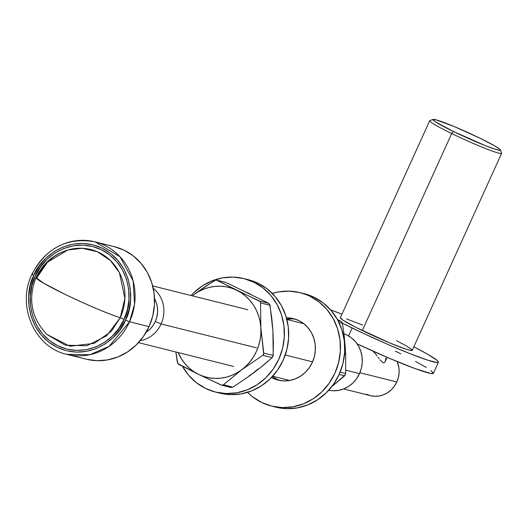 <?xml version="1.0" encoding="UTF-8"?>
<svg xmlns="http://www.w3.org/2000/svg" width="528" height="528" viewBox="0 0 528 528"><rect width="100%" height="100%" fill="white"/><g stroke="black" fill="none" stroke-linecap="round" stroke-linejoin="round"><path stroke-width="0.79" d="M161.119 323.968A29.238 27.225 -76 0 0 153.259 288.361A29.238 27.225 104 0 1 161.119 323.968L256.509 347.833L161.119 323.968A29.238 27.225 104 0 1 140.144 340.751A29.238 27.225 -76 0 0 161.119 323.968L155.305 321.545L161.119 323.968M154.539 298.676A24.367 22.684 104 0 1 155.305 321.545L156.869 317.031L157.588 312.312L157.436 307.567L156.413 302.973L154.539 298.676M433.085 119.394A37.039 2.6 -155.6 0 1 479.767 138.098L453.935 126.443L435.56 119.691L432.907 119.585L435.395 121.803L453.545 131.538A37.039 2.6 -155.6 0 1 433.085 119.394L429.871 120.589A39.475 2.772 24.4 0 0 451.678 133.538A39.475 2.772 24.4 0 0 501.593 153.127L500.379 149.919A37.039 2.6 -155.6 0 1 453.545 131.538L451.678 133.538L362.314 330.548A39.475 2.772 24.4 0 0 412.236 350.348L501.6 153.344A39.475 2.772 -155.6 0 1 451.678 133.538A39.475 2.772 -155.6 0 1 429.7 120.727L340.336 317.737A39.475 2.772 24.4 0 0 362.314 330.548L451.678 133.538L453.545 131.538L485.225 145.583L494.597 149.021L499.712 150.302L500.399 150.058L499.792 149.226L494.835 145.952L479.767 138.098A37.039 2.6 -155.6 0 1 500.379 149.919M384.991 361.937L385.374 361.159L384.496 362.518L383.209 362.815L379.962 359.786L383.209 362.815M379.051 358.565L378.074 357.245L379.051 358.565M377.025 355.846L375.903 354.42L377.025 355.846M373.388 351.523L375.903 354.42L373.388 351.523M430.868 370.491L433.429 373.177L430.637 373.441L414.942 368.551L388.938 358.123L357.152 343.867A68.224 4.792 24.4 0 0 433.396 373.296L438.418 362.228A68.224 4.792 -155.6 0 1 352.136 328L348.546 335.914L352.136 328A68.224 4.792 -155.6 0 1 342.421 323.182L363.772 333.551L388.027 344.507L410.494 353.859L427.753 360.202L437.177 362.558L438.451 362.109L437.329 360.578L428.188 354.552L413.846 346.79A68.224 4.792 -155.6 0 1 438.418 362.228M343.629 388.951L370.432 395.657A24.367 22.684 -76 0 0 396.805 381.968L359.878 372.728L396.805 381.968A24.367 22.684 -76 0 0 397.247 361.607L398.937 367.996L399.089 372.742L398.369 377.461L396.805 381.968L394.449 386.1L391.406 389.684L387.776 392.594L383.711 394.706L379.361 395.954L374.9 396.277L370.491 395.67L366.307 394.152M385.262 361.436L384.443 362.558M385.77 358.446L385.374 361.159M359.495 373.6A29.238 27.225 -76 0 0 343.946 333.848L346.995 335.095L351.556 337.933L355.476 341.689L358.604 346.21L360.829 351.318L362.05 356.829L362.241 362.531L361.376 368.194L359.495 373.6L345.748 370.161L359.495 373.6L356.671 378.556L353.014 382.859L348.665 386.344L343.787 388.885L338.567 390.377L333.208 390.766L328.753 390.232A29.238 27.225 -76 0 0 359.495 373.6M285.245 355.021L312.576 361.865L285.245 355.021M146.137 332.251L149.906 329.254L152.955 325.67L155.305 321.545A24.367 22.684 104 0 1 146.137 332.251M342.071 314.226L330.62 309.883A68.224 4.792 -155.6 0 1 341.953 314.173M395.413 351.153L400.91 353.859M415.496 361.363L426.274 367.462M360.895 345.622L360.373 345.682M396.455 340.619L406.316 345.906L411.602 349.391L412.249 350.282L409.424 350.17L406.065 349.18L389.842 342.976L356.116 327.466L342.969 320.166L340.336 317.731M346.507 318.905L362.729 325.109M46.688 334.323L69.953 346.249L94.274 343.372L111.243 331.386L120.232 317.757L124.027 319.374C119.44 334.29 91.007 361.126 57.862 345.8C25.311 329.155 27.106 289.357 35.264 276.177L31.865 285.965L30.307 296.201L30.644 306.497L32.861 316.463L36.874 325.703L42.537 333.881L49.625 340.659L57.862 345.8L66.937 349.087L76.507 350.407L86.189 349.701L95.627 347.002L104.445 342.415L112.312 336.105L118.925 328.324L124.027 319.374L127.426 309.586L128.984 299.35L128.654 289.054L126.436 279.088L122.417 269.848L116.754 261.677L109.672 254.892L101.429 249.751L92.354 246.464L82.79 245.144L73.102 245.85L63.664 248.549L54.846 253.136L46.979 259.446L40.366 267.227L35.264 276.177C39.851 261.268 68.284 234.425 101.429 249.751C133.98 266.396 132.185 306.194 124.027 319.374L120.232 317.757L124.905 298.426L119.381 272.6L110.306 260.416L97.304 251.744L82.295 248.266L67.782 250.008L47.474 262.218L37.092 277.306L36.076 277.543A50.378 3.538 24.4 0 0 64.119 293.891L43.309 283.021L36.076 277.543C27.733 298.683 31.271 317.612 46.688 334.323L65.287 345.193L86.777 345.761L106.511 335.907L120.232 317.757C105.587 312.767 86.882 304.808 64.119 293.891A50.378 3.538 24.4 0 0 120.232 317.757A49.507 46.094 -76 0 0 114.787 265.406A49.507 46.094 -76 0 0 67.782 250.008C53.975 254.364 43.765 263.459 37.165 277.286L36.623 278.52M86.407 359.251L96.901 360.697L107.527 359.924L117.876 356.961L127.552 351.925L136.184 345.002L143.438 336.468L149.035 326.647A57.994 53.995 -76 0 1 86.269 359.212L66.779 354.334C34.465 347.431 16.467 305.745 31.924 274.369L33.818 275.477C38.557 260.08 67.914 232.366 102.142 248.193C135.749 265.373 133.894 306.464 125.473 320.074C120.734 335.471 91.377 363.185 57.156 347.358C23.542 330.178 25.397 289.087 33.818 275.477L32.162 274.388A57.994 53.995 104 0 1 94.928 241.817A57.994 53.995 104 0 1 129.545 321.77L125.473 320.074L120.206 329.32L113.375 337.352L105.25 343.867L96.149 348.605L86.407 351.391L76.402 352.117L66.528 350.757L57.156 347.358L48.649 342.058L41.329 335.049L35.488 326.614L31.337 317.071L29.047 306.781L28.703 296.149L30.314 285.582L33.818 275.477L39.092 266.231L45.916 258.199L54.041 251.684L63.149 246.946L72.89 244.16L82.889 243.434L92.763 244.794L102.142 248.193L110.649 253.493L117.962 260.502L123.809 268.937L127.954 278.48L130.244 288.77L130.594 299.402L128.977 309.976L125.473 320.074L129.545 321.77A57.994 53.995 104 0 1 66.779 354.334L89.945 354.671L109.078 346.368L129.545 321.77L149.035 326.647L129.545 321.77L134.554 304.267L133.181 281.002L120.021 256.74L94.928 241.817L114.424 246.695A57.994 53.995 -76 0 1 149.035 326.647L152.764 315.916L154.473 304.682L154.11 293.383L151.675 282.454L147.266 272.316L141.055 263.347L133.287 255.908L124.245 250.272L114.286 246.662M215.523 392.06L219.839 393.136A58.483 54.45 -76 0 0 285.232 355.047A58.483 54.45 -76 0 0 258.133 283.279L253.823 282.203A58.483 54.45 104 0 1 280.922 353.971A58.483 54.45 104 0 1 215.523 392.06A58.483 54.45 104 0 1 205.623 388.456L196.508 382.774L188.668 375.269L182.404 366.227M248.094 279.642L258.133 283.279L267.247 288.961L275.088 296.465L281.351 305.507L285.793 315.737L288.248 326.759L288.618 338.151L286.889 349.477L283.133 360.301L277.49 370.201L270.171 378.807L261.472 385.79L251.711 390.865L241.276 393.855L230.558 394.634L219.978 393.175M243.916 278.599L248.226 279.675A58.483 54.45 -76 0 1 258.133 283.279L253.823 282.203A58.483 54.45 104 0 0 243.916 278.599A58.483 54.45 104 0 0 191.077 295.515L193.585 292.921L202.283 285.945L212.045 280.87L222.479 277.88L233.198 277.101L243.778 278.56L253.823 282.203L262.937 287.885L270.778 295.39L277.035 304.432L281.483 314.655L283.932 325.677L284.308 337.069L282.579 348.394L278.824 359.218L273.174 369.125L265.861 377.731L257.156 384.707L247.401 389.789L236.96 392.773L226.248 393.551L215.662 392.093L205.623 388.456A58.483 54.45 104 0 1 182.457 366.32M339.154 374.411L344.639 375.784L331.775 386.641L345.352 374.794L345.642 373.573L340.118 372.187L345.642 373.573L345.259 374.979L344.639 375.784L339.154 374.411M342.111 322.364L342.454 323.38L338.95 322.502L342.454 323.38L344.21 336.032L345.688 355.153L345.642 373.573L345.688 355.153L344.626 342.857M337.359 319.44L341.187 321.413L337.993 320.615L341.187 321.413L337.359 319.44M341.187 321.413L342.454 323.38L344.21 336.032L345.371 348.81L345.385 354.836M295.607 319.255A31.68 29.495 -76 0 0 286.803 319.216M272.488 376.424A31.68 29.495 -76 0 0 277.042 379.21L272.732 378.134A31.68 29.495 104 0 1 271.491 377.487L278.17 380.101L283.899 380.893L289.707 380.47L295.357 378.853L300.643 376.101L305.362 372.326L309.322 367.66L312.378 362.294L314.417 356.433L315.348 350.302L315.15 344.131L313.817 338.158L311.414 332.62L308.022 327.723L303.778 323.657L298.835 320.582L293.396 318.608L286.42 317.803A31.68 29.495 104 0 1 293.476 318.628A31.68 29.495 104 0 1 298.835 320.582A31.68 29.495 104 0 1 313.52 359.456A31.68 29.495 104 0 1 278.098 380.087A31.68 29.495 104 0 1 272.732 378.134L277.042 379.21A31.68 29.495 -76 0 0 280.276 380.536M309.883 296.228A58.483 54.45 104 0 1 336.983 367.996A58.483 54.45 104 0 1 271.59 406.085A58.483 54.45 104 0 1 261.683 402.481L252.569 396.799L247.533 392.337A58.483 54.45 104 0 0 261.683 402.481L271.729 406.124L282.308 407.583L293.027 406.804L303.461 403.814L313.223 398.732L321.922 391.756L329.241 383.15L334.884 373.25L338.639 362.426L340.369 351.1L339.999 339.709L337.544 328.687L333.102 318.457L326.839 309.415L318.998 301.91L309.883 296.228L314.193 297.31L299.838 292.591L289.258 291.133L278.546 291.911L272.283 293.423A58.483 54.45 104 0 1 299.977 292.624A58.483 54.45 104 0 1 309.883 296.228M271.59 406.085L275.9 407.167A58.483 54.45 -76 0 0 341.299 369.079A58.483 54.45 -76 0 0 314.193 297.31L323.308 302.993L331.148 310.497L337.412 319.532L341.854 329.762L344.309 340.784L344.678 352.176L342.956 363.502L339.194 374.326L333.551 384.232L326.238 392.839L317.533 399.815L307.771 404.897L297.337 407.88L286.618 408.659L276.038 407.2M304.154 293.667L314.193 297.31A58.483 54.45 -76 0 0 304.293 293.7L299.977 292.624M291.977 318.899L286.176 319.321M225.878 282.467L216.414 280.091L214.513 280.48L193.525 294.895L198.422 291.7L203.65 289.192L209.121 287.423L214.731 286.427L220.4 286.209L226.017 286.783L231.488 288.136L236.722 290.248L216.784 280.236L215.503 280.078L203.821 287.529L193.525 294.895A46.299 43.105 104 0 1 236.722 290.248L241.633 293.08L246.134 296.578L250.147 300.689L253.605 305.342L256.443 310.451L258.621 315.942L260.099 321.71L260.845 327.657L260.575 302.894L260.146 301.574L216.784 280.236L226.215 282.592L268.739 303.283L259.307 300.927L236.722 290.248A46.299 43.105 104 0 1 260.845 327.657L260.858 333.683L260.132 339.689L258.674 345.569L256.516 351.219L253.691 356.545L250.252 361.462L246.259 365.878L241.771 369.712L262.759 355.298L263.677 354.149L260.845 327.657L260.575 302.894L270.006 305.25L272.923 330.68L273.194 355.443L263.762 353.08L260.845 327.657A46.299 43.105 104 0 1 241.771 369.712L236.867 372.913L231.64 375.421L226.175 377.19L220.559 378.187L214.896 378.398L209.279 377.824L203.808 376.471L198.568 374.365A46.299 43.105 104 0 1 178.127 352.559L181.691 359.271L185.143 363.924L189.156 368.036L193.657 371.534L198.568 374.365L177.804 363.568L175.877 351.998L177.362 362.38L178.378 364.188L198.568 374.365L221.852 385.249L223.423 384.793L241.771 369.712L262.759 355.298L272.191 357.654L258.753 368.966L248.761 376.457L232.855 387.156L223.423 384.793L241.771 369.712A46.299 43.105 104 0 1 198.568 374.365L221.153 385.037L222.374 385.255L223.423 384.793L232.855 387.156L248.761 376.457L258.331 368.894M193.525 294.895L192.324 295.825A46.299 43.105 104 0 1 193.525 294.895M269.663 304.234L271.762 317.902L272.923 330.68L273.372 343.259L273.082 356.156L272.191 357.654L263.432 365.191L253.843 372.735L248.945 375.936M216.784 280.236L226.215 282.592L268.739 303.283L259.307 300.927L260.264 301.739L260.575 302.894L270.006 305.25L268.739 303.283M272.936 336.706L272.923 330.68L272.171 324.733M253.711 296.096L248.8 293.271L243.56 291.159M273.194 355.443L263.762 353.08L263.597 354.341L262.759 355.298L272.191 357.654L273.194 355.443M230.578 387.4L232.855 387.156M230.954 387.539L221.153 385.037M385.255 361.462L387.116 357.344M303.884 323.743L286.876 319.486M247.823 309.718L152.678 285.905M289.687 380.477L272.679 376.22M233.627 366.445L138.481 342.639M36.076 277.543C42.643 263.762 53.216 254.588 67.782 250.008M31.924 274.369C46.035 247.889 67.036 237.039 94.928 241.817"/></g></svg>
